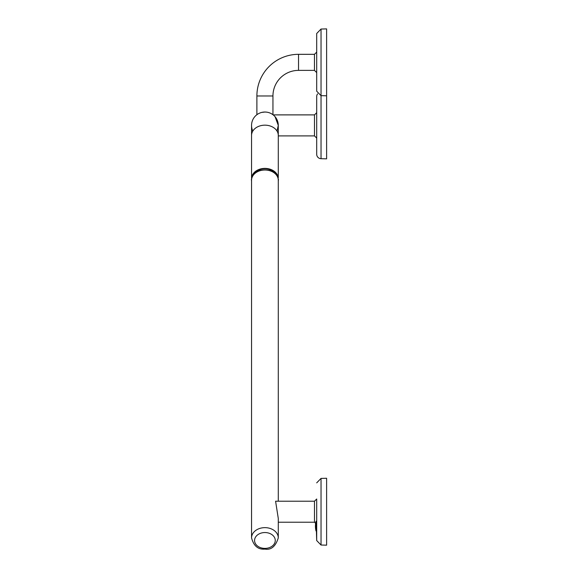 <?xml version="1.0" encoding="UTF-8"?>
<svg xmlns="http://www.w3.org/2000/svg" width="578" height="578" viewBox="0 0 578 578"><rect width="100%" height="100%" fill="white"/><g stroke="black" fill="none" stroke-linecap="round" stroke-linejoin="round"><path stroke-width="0.87" d="M298.537 70.379L298.537 54.325A41.645 41.645 0 0 0 256.892 95.977L272.946 95.977A25.591 25.591 0 0 1 298.537 70.379L314.468 70.379L316.693 72.611L316.693 91.208L316.693 33.502L316.693 52.099L314.468 54.325L314.468 70.379M278.285 177.735L278.285 135.404A13.366 10.238 0 0 0 264.919 125.166A13.366 10.238 0 0 0 251.553 135.404L251.553 125.39A13.366 13.366 0 0 1 264.919 112.031L261.798 112.399M315.993 521.443L315.993 530.886L316.404 531.211L316.404 521.125L315.993 521.443A20.172 20.172 0 0 0 315.993 530.886M278.285 522.223L314.49 522.223L314.49 501.205L316.693 499.002L316.693 521.645M254.573 540.473A10.346 7.926 0 0 1 264.919 532.548A10.346 7.926 0 0 1 275.265 540.473A10.346 7.926 0 0 1 264.919 548.399A10.346 7.926 0 0 1 254.573 540.473M316.693 499.002L316.693 540.567L316.404 531.211M321.036 545.018L321.036 478.403L326.613 478.259L326.613 545.17L321.036 545.018L316.693 540.567M277.021 131.062L278.285 125.39L275.041 116.669M314.49 135.902L314.49 114.885L316.693 112.681L316.693 138.106L314.49 135.902L278.285 135.902M317.582 93.874A4.458 4.458 0 0 0 316.693 96.54L316.693 154.247A4.458 4.458 0 0 0 321.036 158.697L326.613 158.849L326.613 28.9L321.036 29.045L321.036 158.697M251.712 177.063A13.366 10.238 0 0 1 264.919 168.393A13.366 10.238 0 0 1 278.126 177.063M266.501 112.125L264.919 112.031C275.28 114.87 275.28 114.87 264.919 112.031A13.366 13.366 0 0 1 278.285 125.39L278.105 123.237M272.946 95.977L272.946 114.711L271.581 113.808M270.583 113.288L269.427 112.811M268.756 112.587L268.004 112.392M273.762 115.376L274.225 115.802M276.212 118.252L276.819 119.306M278.285 501.205L278.285 180.249A13.366 10.238 180 0 0 264.919 170.011A13.366 10.238 180 0 0 251.553 180.249L251.553 537.88A13.366 10.238 0 0 1 264.919 527.642A13.366 10.238 0 0 1 278.285 537.88L278.285 518.466L275.59 501.205L314.49 501.205M251.553 125.39A13.366 13.366 0 0 0 252.817 131.062M278.213 179.18A13.345 10.223 180 0 0 264.919 169.86A13.345 10.223 180 0 0 251.625 179.18M251.575 178.848A13.345 10.223 0 0 1 253.287 173.848A13.345 10.223 0 0 1 264.919 168.624A13.345 10.223 0 0 1 276.551 173.848L278.452 179.462L278.285 181.196M264.919 112.031A13.366 13.366 0 0 1 278.285 125.39L278.285 135.404M251.553 537.88C253.72 546 258.171 549.736 264.919 549.1C271.161 550.184 275.612 546.441 278.285 537.88M321.036 478.403L316.693 482.861M251.553 181.196L251.387 179.462L253.287 173.848C261.039 166.955 268.799 166.955 276.551 173.848M326.613 95.803L321.036 95.659L316.693 91.208M298.537 54.325L314.468 54.325M256.892 114.711L256.892 95.977M251.553 135.404L251.553 177.735M321.036 29.045L316.693 33.502M273.177 114.885L314.49 114.885M314.49 522.223L315.631 523.357"/></g></svg>
